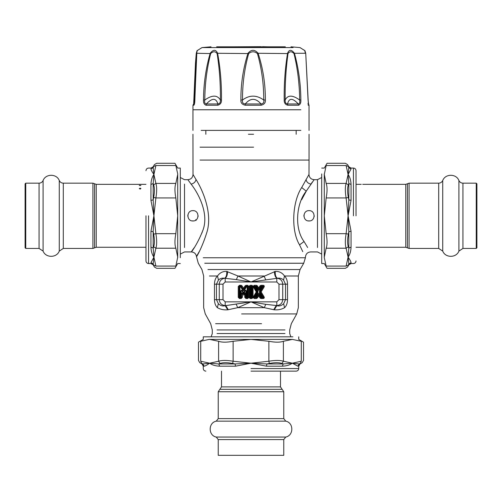 <?xml version="1.0" encoding="UTF-8"?>
<svg xmlns="http://www.w3.org/2000/svg" width="502" height="502" viewBox="0 0 502 502"><rect width="100%" height="100%" fill="white"/><g stroke="black" fill="none" stroke-linecap="round" stroke-linejoin="round"><path stroke-width="0.75" d="M192.95 220.968C186.292 221.282 186.292 210.332 192.95 210.645C199.601 210.332 199.601 221.282 192.95 220.968M198.108 215.804L198.045 216.6M193.69 220.911L192.071 220.893M187.804 216.199L187.867 214.906M309.05 220.968C302.399 221.282 302.399 210.332 309.05 210.645C315.708 210.332 315.708 221.282 309.05 220.968M314.214 215.804L314.152 216.6M309.797 220.911L308.178 220.893M303.911 216.199L303.974 214.906M194.362 247.505C186.575 257.896 195.579 248.841 202.532 231.227C209.861 213.984 197.826 192.511 191.105 184.108L187.861 179.685L184.51 179.685L180.293 177.495M202.544 231.196L201.791 233.298M195.661 219.681L196.2 220.278M257.978 292.484L257.978 291.355L257.557 291.612L254.847 287.169L256.095 287.062L257.764 289.798L259.201 289.541L260.902 286.755L262.025 287.062L259.408 291.355L262.54 296.669L261.291 296.776L259.622 294.04L258.185 294.297L256.484 297.084L255.361 296.776L257.978 292.484L257.557 291.612L257.005 291.612L256.265 291.919L253.071 297.36L252.28 297.353L253.071 297.347L253.071 286.491L256.265 291.919L257.005 292.227L254.006 286.698L253.328 287.106M257.978 291.355L255.185 286.567L254.345 286.096L254.345 285.305L253.046 286.215L254.847 287.169L255.185 286.567L256.484 286.755L256.748 286.284L254.345 286.096L252.318 286.347L253.071 286.479M259.622 294.04L258.95 293.432L258.172 293.57L256.095 296.776L256.415 297.742L256.748 297.554L256.484 297.084L255.185 297.272L254.847 296.669L257.557 292.227L257.005 292.227L254.006 297.14L252.28 297.353L252.28 286.491L251.314 287.062L251.314 296.776L250.686 296.776L250.686 287.062L251.314 287.062L251.414 286.567L251.809 286.962L251.809 296.877L250.586 297.272L250.686 296.776L250.191 296.877L250.191 286.962L251.414 286.567L251.885 285.305L250.115 285.305L248.929 286.491L248.929 297.347L250.115 298.533L251.885 298.533L253.046 297.623L254.345 298.533L256.415 298.533L257.426 297.968L258.693 295.891L259.961 297.968L260.971 298.533L263.042 298.533C264.228 298.408 264.56 297.805 264.058 296.732L261.115 291.919L264.058 287.106C264.56 286.033 264.228 285.431 263.042 285.305L260.971 285.305L259.961 285.87L258.693 287.947L257.426 285.87L256.415 285.305L254.345 285.305M257.764 289.798L258.618 290.451L259.622 289.798L258.693 287.947L258.185 288.637L259.201 288.637L260.632 286.284L259.961 285.87M259.408 291.355L259.408 292.484L261.115 291.919L260.381 291.612L260.381 292.227L263.381 297.14L264.058 296.732M257.764 294.04L258.693 295.891L259.201 295.201L258.185 295.201L256.748 297.554L257.426 297.968M253.328 296.732L254.006 297.14L255.361 296.776L254.345 297.742L254.345 298.533M250.115 298.533L250.586 297.272L250.191 296.877L249.72 297.347L250.115 297.742L251.885 297.742L251.414 297.272L251.809 296.877L252.318 297.491L253.61 297.604L253.071 297.36M242.635 291.141C241.5 289.692 240.828 289.886 240.627 291.718L241.123 291.718L241.123 296.877L240 296.776L240 287.062L240.765 287.062L242.648 290.087L244.072 289.83L245.986 286.755L247.141 287.062L247.141 296.776L246.513 296.776L246.513 291.718L246.018 291.718C246.105 290.043 245.735 289.936 244.926 291.405L243.909 293.036L242.635 291.141L242.221 291.405C241.406 289.936 241.042 290.043 241.123 291.718L241.594 293.369L243.112 294.912L243.985 294.938L244.756 294.059L244.756 297.347L245.942 298.533L247.712 298.533L248.898 297.347L248.898 286.491L247.712 285.305L246.062 285.305L245.058 285.864L243.57 288.248L242.083 285.864L241.079 285.305L239.429 285.305L238.243 286.491L238.243 297.347L239.429 298.533L241.198 298.533L242.384 297.347L242.692 293.055L241.594 293.369L241.594 297.347L242.384 297.347M242.648 290.087L243.501 290.727L244.493 290.087L243.57 288.248L243.068 288.932L244.072 288.932L245.729 286.278L245.058 285.864M246.513 291.718C246.313 289.886 245.641 289.692 244.505 291.141L244.926 291.405L244.449 293.055L244.756 294.059L245.547 293.369L244.449 293.055L243.909 293.927L244.581 294.348M301.646 199.708L306.565 190.616M310.663 184.429L312.395 182.019M317.49 247.505L317.49 179.685L314.139 179.685L306.233 191.155C295.891 203.787 294.486 229.031 304.061 241.525L307.638 247.505M248.929 297.347L249.72 297.347L249.72 286.491L250.191 286.962L250.586 286.567L250.115 286.096L248.929 286.491M256.415 285.305L256.095 287.062L256.484 286.755L258.185 289.541L258.185 288.637L256.748 286.284L257.426 285.87M264.058 287.106L263.381 286.698L260.381 291.612L259.829 291.612L262.54 287.169L263.795 286.171L262.201 286.567L262.54 287.169L262.025 287.062L262.201 286.567L260.632 286.284L261.291 287.062L259.622 289.798M259.961 297.968L260.632 297.554L259.201 295.201L259.201 294.297L260.902 297.084L260.632 297.554L260.971 297.742L261.291 296.776L261.235 297.272L263.795 297.699L262.54 296.669L262.201 297.272L259.408 292.484M242.566 294.348L243.238 293.927L242.221 291.405L243.238 293.036L243.238 293.927L243.909 293.927L243.909 293.036L243.238 293.036L244.505 291.141M238.243 297.347L240 296.776L239.906 297.272L239.51 296.877L239.51 286.962L239.906 286.567L239.429 286.096L239.034 286.491L239.034 297.347L239.429 297.742L239.906 297.272L241.198 297.742L241.594 297.347L241.123 296.877L240.728 297.272L240.627 296.776L240.627 291.718M238.243 286.491L240 287.062L239.906 286.567L240.816 286.567L240.765 287.062L241.155 286.755L243.068 289.83L243.068 288.932L241.079 286.096L241.079 285.305M239.429 285.305L239.429 286.096L241.079 286.096L240.816 286.567L241.155 286.755L242.083 285.864M244.756 297.347L245.547 297.347L245.547 293.369L246.018 291.718L246.018 296.877L245.547 297.347L245.942 297.742L246.413 297.272L246.018 296.877L246.513 296.776L246.413 297.272L247.712 297.742L248.107 297.347L247.637 296.877L247.241 297.272L247.141 296.776L247.637 296.877L247.637 286.962L248.107 286.491L247.712 286.096L247.241 286.567L247.637 286.962L247.141 287.062L247.241 286.567L245.729 286.278L246.382 287.062L244.493 290.087M199.219 251.671C192.178 263.5 200.317 253.19 206.617 233.141C213.262 213.513 202.187 189.072 196.006 179.503L193.019 174.47C192.737 177.633 191.017 179.371 187.861 179.685M200.053 160.075L309.05 160.075L308.981 174.47L301.702 187.522C292.189 201.904 290.853 230.638 299.543 244.863L302.781 251.671M251.885 298.533L252.318 297.491L256.415 297.742L256.415 298.533M251.885 285.305L253.046 286.215L252.318 286.347L250.115 286.096L250.115 285.305M263.042 285.305L263.042 286.096L260.971 286.096L260.971 285.305M260.971 298.533L260.971 297.742L263.042 297.742L263.042 298.533M239.429 298.533L239.429 297.742L241.198 297.742L241.198 298.533M247.712 285.305L247.712 286.096L246.062 286.096L246.062 285.305M248.898 297.347L248.107 297.347L248.107 286.491L248.898 286.491M245.942 298.533L245.942 297.742L247.712 297.742L247.712 298.533M265.658 279.608L264.039 276L237.961 276L226.728 271.425C222.875 271.212 219.807 272.737 217.504 276C215.571 277.832 214.555 280.562 214.461 284.176L214.461 299.663C214.549 303.17 215.515 305.843 217.372 307.676C220.428 309.408 223.873 310.123 227.713 309.816L237.703 307.676L264.297 307.676L274.287 309.816C278.127 310.123 281.572 309.408 284.628 307.676C286.485 305.843 287.451 303.17 287.539 299.663L287.539 284.176C287.445 280.562 286.429 277.832 284.496 276C282.199 272.737 279.125 271.212 275.272 271.425L251 281.986L237.961 276L236.342 279.608L224.701 278.271C222.198 277.826 220.114 278.422 218.445 280.053L216.462 284.176L216.462 299.663L218.351 303.704C220.441 305.724 222.725 306.389 225.197 305.687L251 301.853L264.297 307.676L265.759 304.331L276.803 305.586C280.38 305.21 282.35 303.233 282.733 299.663L282.733 284.176C282.425 280.825 280.612 278.855 277.299 278.271L251 281.986L236.342 279.608M236.241 304.331L237.703 307.676L251 301.853L276.803 301.853L276.803 305.687L276.169 305.586L273.715 309.747L274.287 309.816L276.803 305.687C279.275 306.389 281.559 305.724 283.649 303.704L285.538 299.663L285.538 284.176L283.555 280.053C281.886 278.422 279.802 277.826 277.299 278.271C275.698 277.004 275.027 274.719 275.272 271.425M227.582 271.576C227.519 274.795 226.728 277.041 225.197 278.315L225.197 281.986L223.007 284.176L219.267 284.176L219.267 299.663C219.65 303.233 221.62 305.21 225.197 305.586L225.197 301.853L251 301.853L265.759 304.331M226.967 271.45L226.728 271.425C226.973 274.719 226.302 277.004 224.701 278.271C221.388 278.855 219.575 280.825 219.267 284.176L214.461 284.176M209.453 276L217.504 276L218.445 280.053M207.935 269.549L300.07 269.549L298.345 276L284.496 276L283.555 280.053M274.418 271.576C274.481 274.795 275.272 277.041 276.803 278.315L276.803 281.986L225.197 281.986M217.372 307.676C199.501 307.676 199.501 307.676 217.372 307.676L218.351 303.704M284.54 307.676L283.649 303.704M228.284 309.747L225.831 305.586L225.197 305.687L227.713 309.816M300.867 130.401L201.133 130.401L300.867 130.401M308.146 105.232L308.743 105.232L308.065 99.973L305.724 53.275L294.461 53.275C298.602 68.423 300.736 83.985 300.861 99.973C301.062 102.778 300.29 104.529 298.546 105.232L298.263 103.964C292.616 97.821 289.039 97.821 287.527 103.964C285.757 103.688 284.973 102.377 285.174 100.023C284.967 84.135 285.914 68.648 288.01 53.57C289.667 51.21 291.656 51.21 293.996 53.57C297.636 68.636 299.518 84.123 299.638 100.023C300.127 102.377 299.669 103.688 298.263 103.964L287.527 103.964L287.746 105.232C285.243 104.529 284.063 102.778 284.207 99.973C283.975 83.997 285.092 68.435 287.558 53.275C289.108 49.347 291.411 49.347 294.461 53.275L293.996 53.57M288.01 53.57L258.122 53.275C263.017 68.423 265.433 83.985 265.363 99.973C265.621 102.778 264.196 104.529 261.096 105.232L261.034 103.964C255.669 97.821 250.41 97.821 245.258 103.964C242.918 103.688 241.995 102.377 242.491 100.023C242.422 84.135 244.474 68.648 248.653 53.57C251.565 51.21 254.495 51.21 257.444 53.57C261.705 68.636 263.801 84.123 263.751 100.023C264.265 102.377 263.355 103.688 261.034 103.964L245.258 103.964L245.227 105.232C242.083 104.529 240.64 102.778 240.891 99.973C240.803 83.997 243.169 68.435 247.975 53.275C251.32 49.347 254.702 49.347 258.122 53.275L257.444 53.57M248.653 53.57L217.611 53.275C220.397 68.423 221.677 83.985 221.457 99.973C221.614 102.778 220.372 104.529 217.73 105.232L217.924 103.964C215.992 97.821 212.133 97.821 206.353 103.964C204.81 103.688 204.295 102.377 204.797 100.023C204.898 84.135 206.855 68.648 210.671 53.57C213.137 51.21 215.289 51.21 217.121 53.57C219.499 68.636 220.585 84.123 220.391 100.023C220.629 102.377 219.807 103.688 217.924 103.964L206.353 103.964L206.084 105.232C204.145 104.529 203.285 102.778 203.498 99.973C203.605 83.997 205.826 68.435 210.169 53.275C213.344 49.347 215.829 49.347 217.611 53.275L217.121 53.57M193.828 103.073L196.276 53.275C197.424 49.347 197.556 49.347 196.658 53.275L194.851 99.973C194.82 102.778 194.487 104.529 193.854 105.232L194.538 103.167M197.073 50.696L201.992 47.59L293.099 47.59M305.724 53.275L305.724 53.275C304.576 49.347 304.444 49.347 305.341 53.275M308.366 103.983L305.731 53.337L304.915 50.671L300.008 47.59L290.991 46.811M300.861 99.973L299.638 100.023C292.559 94.847 287.734 94.847 285.174 100.023L284.207 99.973M265.363 99.973L263.751 100.023C256.547 94.847 249.463 94.847 242.491 100.023L240.891 99.973M221.457 99.973L220.391 100.023C217.291 94.847 212.095 94.847 204.797 100.023L203.498 99.973M196.658 53.275L210.671 53.57M308.743 105.232L308.391 103.945M196.872 51.888L194.77 99.992L194.387 103.832L193.603 103.964M196.276 53.275L196.313 53.57C196.891 51.21 196.997 51.21 196.646 53.57M285.349 46.811L216.651 46.811L285.349 46.811M194.782 99.082L194.161 100.023M234.603 46.811L260.971 46.68M248.421 134.272L253.579 134.272M140.93 188.564L140.114 188.984L139.292 188.564L140.114 188.162L140.93 188.564M140.114 185.646C139.179 185.257 139.449 185.182 140.93 185.42L139.292 185.42M145.975 184.347L140.604 184.353M140.114 184.359L96.221 184.347L92.908 183.167L63.302 183.167C61.439 183.079 60.096 182.201 59.274 180.519C56.688 173.56 45.682 173.56 43.09 180.519C42.268 182.201 40.926 183.079 39.062 183.167L25.753 183.167L25.753 248.44L25.1 247.787L25.1 183.826L25.753 183.167M356.025 184.347L361.239 184.353M476.247 248.44L476.247 183.167L476.9 183.826L476.9 247.787L476.247 248.44L462.938 248.44L462.938 183.167L476.247 183.167M362.708 184.347L405.779 184.347L409.092 183.167L438.698 183.167C440.561 183.079 441.904 182.201 442.726 180.519C445.312 173.56 456.318 173.56 458.91 180.519C459.732 182.201 461.074 183.079 462.938 183.167M280.492 386.891L221.507 386.891L219.87 389.32L282.13 389.32L280.492 386.891L280.492 371.141M282.13 389.32L283.768 391.748L218.232 391.748L283.768 391.748L283.768 418.612L218.232 418.612L283.768 418.612L285.751 421.159C293.839 422.703 293.839 435.504 285.751 437.054L216.249 437.054L218.232 439.595L283.768 439.595L283.768 455.32L218.232 455.32L283.768 455.32M324.286 173.918L324.286 257.695L326.156 266.079C327.348 269.053 327.348 269.053 326.156 266.079L346.11 266.091M346.116 266.079C345.056 269.059 345.056 269.059 346.116 266.079L348.35 265.125L346.116 266.079L348.087 257.143L348.827 248.013L348.35 246.771L346.116 248.208C345.056 244.85 345.056 240.012 346.116 233.681L348.35 234.158L348.827 231.704L348.087 215.804L351.061 231.284L351.061 247.166C350.885 251.37 349.888 254.696 348.087 257.143C349.888 259.672 350.885 261.504 351.061 262.646L351.061 262.64C351.061 263.832 351.061 263.832 351.061 262.646L348.827 263.914L348.087 257.143L346.116 248.208L326.156 248.208C327.348 244.85 327.348 240.012 326.156 233.681L346.116 233.681L348.087 215.804L348.827 199.909L348.35 197.455L346.116 197.932C345.056 191.601 345.056 186.757 346.116 183.406L348.35 184.836L348.827 183.594L348.087 174.47L348.827 167.699L348.35 166.488L346.116 165.528C345.056 162.554 345.056 162.554 346.116 165.528L326.156 165.528C327.348 162.554 327.348 162.554 326.156 165.528L324.286 174.47L326.156 183.406L346.116 183.406L348.087 174.47C349.888 176.917 350.885 180.237 351.061 184.441L351.061 200.323L348.087 215.804L346.116 197.932L326.156 197.932C327.348 191.601 327.348 186.763 326.156 183.406M321.707 173.918L321.707 263.537L324.286 263.537L327.053 268.325L345.32 268.325L347.553 267.039L348.827 264.83L351.061 263.537L353.446 263.537C355.008 263.381 355.868 262.521 356.025 260.958M326.156 197.932L324.286 215.804L326.156 233.681M326.156 248.208L324.286 257.143M348.35 265.125C347.29 267.66 347.29 267.66 348.35 265.125L348.827 263.914C348.827 265.131 348.827 265.131 348.827 263.914M348.827 167.699C348.827 166.482 348.827 166.482 348.827 167.699L351.061 168.961L348.087 174.47L346.116 165.528M351.061 231.284L348.827 231.704L348.827 248.013L351.061 247.166M351.061 184.441L348.827 183.594L348.827 199.909L351.061 200.323M321.707 168.076L324.286 168.076L327.053 163.282L345.32 163.282L347.553 164.574L348.827 166.783L351.061 168.076L353.446 168.076C355.008 168.233 355.868 169.092 356.025 170.655L356.025 215.804M292.892 339.408L209.108 339.408L200.725 341.278C197.75 342.464 197.75 342.464 200.725 341.278L200.712 361.227M200.725 361.233C197.744 360.172 197.744 360.172 200.725 361.233L201.685 363.467L200.725 361.233L209.66 363.203L218.79 363.95L220.033 363.467L218.602 361.233C221.953 360.172 226.797 360.172 233.123 361.233L232.652 363.467L235.099 363.944L251 363.203L235.52 366.184L219.638 366.184C215.433 366.002 212.108 365.01 209.66 363.203C207.131 365.01 205.299 366.002 204.157 366.184L204.17 366.184C202.971 366.184 202.971 366.184 204.157 366.184L202.89 363.95L209.66 363.203L218.602 361.233L218.602 341.278C221.953 342.464 226.797 342.464 233.123 341.278L233.123 361.233L251 363.203L266.901 363.95L269.348 363.467L268.877 361.233C275.209 360.172 280.047 360.172 283.398 361.233L281.967 363.467L283.21 363.944L292.34 363.203L299.11 363.95L300.315 363.467L301.275 361.233C304.256 360.172 304.256 360.172 301.275 361.233L301.275 341.278C304.25 342.464 304.25 342.464 301.275 341.278L292.34 339.408L283.398 341.278L283.398 361.233L292.34 363.203C289.892 365.01 286.567 366.002 282.362 366.184L266.48 366.184L251 363.203L268.877 361.233L268.877 341.278C275.203 342.464 280.047 342.464 283.398 341.278M292.892 336.829L203.266 336.829L203.266 339.408L198.478 342.169L198.478 360.436L199.771 362.67L201.98 363.944L203.266 366.184L203.266 368.562C203.429 370.125 204.289 370.984 205.845 371.141M268.877 341.278L251 339.408L233.123 341.278M218.602 341.278L209.66 339.408M201.685 363.467C199.143 362.413 199.143 362.413 201.685 363.467L202.89 363.944C201.672 363.944 201.672 363.944 202.89 363.944M299.11 363.944C300.328 363.944 300.328 363.944 299.11 363.944L297.843 366.184L292.34 363.203L301.275 361.233M235.52 366.184L235.099 363.95L218.79 363.944L219.638 366.184M282.362 366.184L283.21 363.95L266.901 363.944L266.48 366.184M298.734 336.829L298.734 339.408L303.522 342.169L303.522 360.436L302.229 362.67L300.02 363.944L298.734 366.184L298.734 368.562C298.571 370.125 297.711 370.984 296.155 371.141L251 371.141M177.714 257.695L177.714 173.918L175.844 165.528C174.652 162.554 174.652 162.554 175.844 165.528L155.89 165.516M155.884 165.528C156.944 162.554 156.944 162.554 155.884 165.528L153.65 166.488L155.884 165.528L153.913 174.47L153.173 183.594L153.65 184.836L155.884 183.406C156.944 186.757 156.944 191.601 155.884 197.932L153.65 197.455L153.173 199.909L153.913 215.804L150.939 200.323L150.939 184.441C151.115 180.237 152.112 176.917 153.913 174.47C152.112 171.941 151.115 170.103 150.939 168.961L150.939 168.973M153.65 166.488C154.71 163.953 154.71 163.953 153.65 166.488L153.173 167.699L153.913 174.47L155.884 183.406L175.844 183.406C174.652 186.763 174.652 191.601 175.844 197.932L155.884 197.932L153.913 215.804L153.173 231.704L153.65 234.158L155.884 233.681C156.944 240.012 156.944 244.85 155.884 248.208L153.65 246.771L153.173 248.013L153.913 257.143L153.173 263.914L153.65 265.125L155.884 266.079C156.944 269.059 156.944 269.059 155.884 266.079L175.844 266.079C174.652 269.053 174.652 269.053 175.844 266.079L177.714 257.143L175.844 248.208L155.884 248.208L153.913 257.143C152.112 254.696 151.115 251.37 150.939 247.166L150.939 231.284L153.913 215.804L155.884 233.681L175.844 233.681C174.652 240.012 174.652 244.85 175.844 248.208M180.293 257.695L180.293 168.076L177.714 168.076L174.947 163.282L156.68 163.282L154.447 164.574L153.173 166.783L150.939 168.076L148.554 168.076C146.992 168.233 146.132 169.092 145.975 170.655M175.844 233.681L177.714 215.804L175.844 197.932M175.844 183.406L177.714 174.47M153.173 263.914C153.173 265.131 153.173 265.131 153.173 263.914L150.939 262.646L153.913 257.143L155.884 266.079M150.939 200.323L153.173 199.909L153.173 183.594L150.939 184.441M153.173 167.699C153.173 166.482 153.173 166.482 153.173 167.699L150.939 168.961C150.939 167.781 150.939 167.781 150.939 168.961M150.939 247.166L153.173 248.013L153.173 231.704L150.939 231.284M180.293 263.537L177.714 263.537L174.947 268.325L156.68 268.325L154.447 267.039L153.173 264.83L150.939 263.537L148.554 263.537C146.992 263.381 146.132 262.521 145.975 260.958L145.975 215.804M184.51 247.505L184.51 184.108L184.51 247.505M200.053 147.174L253.579 147.174M196.006 179.503C195.429 182 193.797 183.531 191.105 184.108M299.543 244.863L304.061 241.525M301.702 187.522L306.233 191.155M305.994 179.503C306.571 182 308.203 183.531 310.895 184.108M321.707 254.119L317.49 251.929L310.631 251.929C307.676 252.186 305.963 253.774 305.486 256.704L305.411 257.758L203.254 257.758M223.007 284.176L223.007 299.663L214.461 299.663M276.803 301.853L278.993 299.663L287.539 299.663M278.993 299.663L278.993 284.176L287.539 284.176M278.993 284.176L276.803 281.986M305.411 257.758L303.716 263.243L204.741 263.243M223.007 299.663L225.197 301.853M298.345 276L298.345 307.676L296.726 313.932L241.625 313.932M215.615 323.69L261.542 323.69M217.033 329.939L284.967 329.939L217.033 329.939M217.033 333.541L284.967 333.541L217.033 333.541M192.95 130.401L192.95 109.762L300.867 109.762M298.546 105.232L287.746 105.232M261.096 105.232L245.227 105.232M217.73 105.232L206.084 105.232M193.854 105.232L193.257 105.232M307.808 103.964L308.397 103.964M140.114 188.827L140.114 189.154L140.114 188.827M39.062 183.167L39.062 248.44L25.753 248.44M43.09 180.519L43.09 251.088L39.062 248.44M59.274 180.519L59.274 251.088C56.688 258.053 45.676 258.053 43.09 251.088M63.302 183.167L63.302 248.44L59.274 251.088M94.564 183.757L94.564 247.85L92.908 248.44L63.302 248.44M92.908 183.167L92.908 248.44M96.221 184.347L96.221 247.26L94.564 247.85M356.025 247.26L405.779 247.26L409.092 248.44L438.698 248.44L442.726 251.088C445.312 258.053 456.324 258.053 458.91 251.088L458.91 180.519M442.726 251.088L442.726 180.519M438.698 248.44L438.698 183.167M407.436 247.85L407.436 183.757M409.092 248.44L409.092 183.167M405.779 247.26L405.779 184.347M285.751 421.159L216.249 421.159L285.751 421.159M348.35 166.488C347.29 163.953 347.29 163.953 348.35 166.488L348.338 166.457M348.35 184.836C347.29 187.773 347.29 191.977 348.35 197.455M348.35 234.158C347.29 239.63 347.29 243.834 348.35 246.771M351.061 168.961C351.061 167.781 351.061 167.781 351.061 168.961M353.446 168.076L353.446 215.804M300.315 363.467C302.857 362.413 302.857 362.413 300.315 363.467L300.347 363.454M281.967 363.467C279.03 362.413 274.826 362.413 269.348 363.467M232.652 363.467C227.174 362.413 222.97 362.413 220.033 363.467M297.843 366.184C299.029 366.184 299.029 366.184 297.843 366.184M298.734 368.562L251 368.562M153.65 265.125C154.71 267.66 154.71 267.66 153.65 265.125L153.662 265.15M153.65 246.771C154.71 243.834 154.71 239.63 153.65 234.158M153.65 197.455C154.71 191.984 154.71 187.773 153.65 184.836M150.939 262.646C150.939 263.832 150.939 263.832 150.939 262.646M148.554 263.537L148.554 215.804M211.122 336.829L212.296 333.541L212.296 329.939L210.683 323.69L205.274 313.932L203.655 307.676L203.655 276L201.929 269.549L198.284 263.243L196.514 256.704C196.037 253.774 194.324 252.186 191.369 251.929L184.51 251.929L180.293 254.119M317.49 179.685L321.707 177.495M309.05 160.075L309.05 134.272M192.95 134.272L193.019 174.47M308.981 174.47C309.263 177.633 310.983 179.371 314.139 179.685M303.716 263.243L300.07 269.549M296.726 313.932L291.317 323.69L289.704 329.939L289.704 333.541L290.878 336.829M308.297 103.28L309.031 105.232L309.05 130.401M192.95 109.762L192.969 105.232L194.713 101.536M193.703 103.28L195.479 63.076L196.269 53.337L197.085 50.671M211.009 46.811L201.992 47.59M267.397 46.811L262.609 46.68M205.845 134.272L205.845 130.401M296.155 134.272L296.155 130.401M145.975 247.26L96.221 247.26M458.91 251.088L462.938 248.44M221.507 386.891L221.507 371.141M219.87 389.32L218.232 391.748L218.232 418.612L216.249 421.159C208.161 422.69 208.161 435.523 216.249 437.054M285.751 437.054L283.768 439.595M218.232 455.32L218.232 439.595"/></g></svg>
